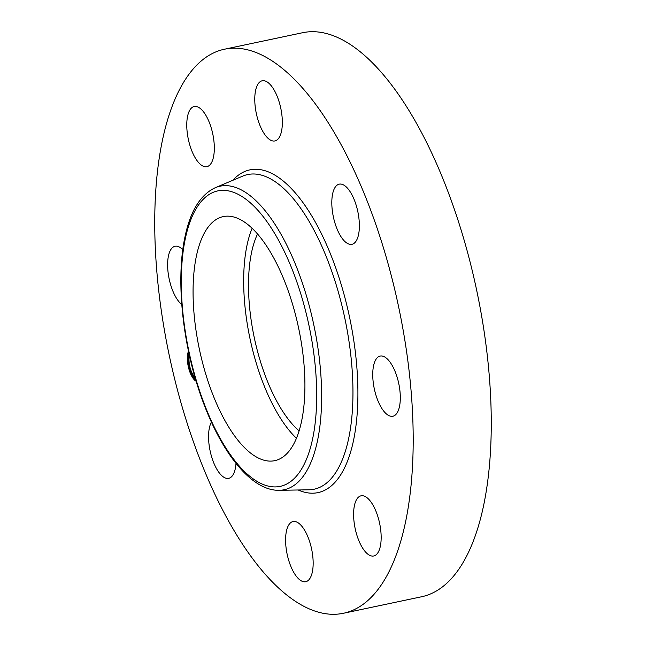<?xml version="1.0" encoding="UTF-8"?>
<svg xmlns="http://www.w3.org/2000/svg" width="646" height="646" viewBox="0 0 646 646"><rect width="100%" height="100%" fill="white"/><g stroke="black" fill="none" stroke-linecap="round" stroke-linejoin="round"><path stroke-width="0.97" d="M296.466 438.287A124.726 50.727 78.1 0 1 280.356 418.051A124.726 50.727 78.1 0 1 252.11 228.296M299.122 430.866A113.89 46.326 78.1 0 1 251.617 252.19A113.89 46.326 78.1 0 1 257.536 234.005M224.396 49.241L302.465 32.752A288.221 117.233 78.1 0 1 447.387 190.069A288.221 117.233 78.1 0 1 483.41 506.472A288.221 117.233 78.1 0 1 421.604 596.759L343.535 613.248A288.221 117.233 78.1 0 1 198.613 455.931A288.221 117.233 78.1 0 1 162.59 139.528A288.221 117.233 78.1 0 1 224.396 49.241A288.221 117.233 78.1 0 1 369.318 206.559A288.221 117.233 78.1 0 1 405.341 522.961A288.221 117.233 78.1 0 1 343.535 613.248M339.788 184.07A30.742 12.508 78.1 0 1 357.965 212.316A30.742 12.508 78.1 0 1 351.941 244.317A30.742 12.508 78.1 0 1 351.392 244.398A30.742 12.508 78.1 0 1 333.215 216.152A30.742 12.508 78.1 0 1 339.239 184.15A30.742 12.508 78.1 0 1 339.788 184.07M391.266 363.94A30.742 12.508 78.1 0 1 400.286 395.909A30.742 12.508 78.1 0 1 392.881 416.226A30.742 12.508 78.1 0 1 381.786 408.361A30.742 12.508 78.1 0 1 372.766 376.392A30.742 12.508 78.1 0 1 380.171 356.067A30.742 12.508 78.1 0 1 391.266 363.94M379.888 524.657A30.742 12.508 78.1 0 1 373.735 555.98A30.742 12.508 78.1 0 1 354.88 527.144A30.742 12.508 78.1 0 1 361.033 495.821A30.742 12.508 78.1 0 1 379.888 524.657M312.325 572.081A30.742 12.508 78.1 0 1 305.728 581.707A30.742 12.508 78.1 0 1 290.272 564.927A30.742 12.508 78.1 0 1 286.428 531.182A30.742 12.508 78.1 0 1 293.026 521.548A30.742 12.508 78.1 0 1 308.481 538.328A30.742 12.508 78.1 0 1 312.325 572.081M236.008 463.384A30.742 12.508 78.1 0 1 228.7 478.339A30.742 12.508 78.1 0 1 228.151 478.42A30.742 12.508 78.1 0 1 211.581 456.657A30.742 12.508 78.1 0 1 211.412 422.096M181.768 304.516A30.742 12.508 78.1 0 1 176.665 298.549A30.742 12.508 78.1 0 1 167.645 266.58A30.742 12.508 78.1 0 1 175.05 246.263A30.742 12.508 78.1 0 1 182.786 249.76M188.043 137.832A30.742 12.508 78.1 0 1 194.196 106.509A30.742 12.508 78.1 0 1 213.051 135.345A30.742 12.508 78.1 0 1 206.906 166.668A30.742 12.508 78.1 0 1 188.043 137.832M255.606 90.416A30.742 12.508 78.1 0 1 262.203 80.782A30.742 12.508 78.1 0 1 277.659 97.562A30.742 12.508 78.1 0 1 281.503 131.316A30.742 12.508 78.1 0 1 274.913 140.941A30.742 12.508 78.1 0 1 259.45 124.161A30.742 12.508 78.1 0 1 255.606 90.416M229.766 428.734A124.726 50.727 78.1 0 1 193.178 299.033A124.726 50.727 78.1 0 1 223.217 216.604A124.726 50.727 78.1 0 1 268.219 248.532A124.726 50.727 78.1 0 1 304.807 378.233A124.726 50.727 78.1 0 1 274.768 460.663A124.726 50.727 78.1 0 1 229.766 428.734M196.166 381.285A17.297 7.033 78.1 0 1 188.624 368.002A17.297 7.033 78.1 0 1 188.495 351.125M194.93 377.054A13.623 5.539 78.1 0 1 189.439 355.494M189.415 368.123A1.05 0.428 78.1 0 1 189.391 368.131A1.05 0.428 78.1 0 1 188.761 367.227A1.05 0.428 78.1 0 1 188.931 366.088A1.05 0.428 78.1 0 1 188.955 366.08A1.05 0.428 78.1 0 1 189.585 366.985A1.05 0.428 78.1 0 1 189.415 368.123L190.166 367.97M193.679 378.08A1.05 0.428 78.1 0 1 193.655 378.088A1.05 0.428 78.1 0 1 193.033 377.183A1.05 0.428 78.1 0 1 193.194 376.045A1.05 0.428 78.1 0 1 193.227 376.037A1.05 0.428 78.1 0 1 193.848 376.941A1.05 0.428 78.1 0 1 193.679 378.08M188.139 354.815A1.05 0.428 78.1 0 1 188.164 354.807A1.05 0.428 78.1 0 1 188.793 355.712A1.05 0.428 78.1 0 1 188.624 356.85A1.05 0.428 78.1 0 1 188.6 356.858A1.05 0.428 78.1 0 1 187.97 355.954A1.05 0.428 78.1 0 1 188.139 354.815L189.1 354.606A1.05 0.428 -101.9 0 0 189.076 354.614M188.85 352.789A17.297 7.033 -101.9 0 0 188.503 354.735M188.325 356.729A17.297 7.033 -101.9 0 0 189.149 366.04M189.633 368.083A17.297 7.033 -101.9 0 0 192.976 376.489M193.97 378.023A17.297 7.033 -101.9 0 0 195.835 380.163M194.567 377.894A1.05 0.428 -101.9 0 0 194.591 377.894A1.05 0.428 -101.9 0 0 194.616 377.886A1.05 0.428 -101.9 0 0 194.826 376.965M215.28 187.703L242.718 176.124A160.797 65.399 78.1 0 1 326.319 256.825A160.797 65.399 78.1 0 1 348.582 438.852A160.797 65.399 78.1 0 1 308.974 489.797L279.201 490.306C250.228 490.984 218.986 449.802 199.679 392.308C181.922 340.305 175.962 277.691 185.055 236.533C190.441 210.935 200.518 194.656 215.28 187.703A155.121 63.09 78.1 0 1 295.933 265.554A155.121 63.09 78.1 0 1 317.412 441.161A155.121 63.09 78.1 0 1 279.201 490.306M232.778 180.323A164.924 67.079 78.1 0 1 324.405 239.941A164.924 67.079 78.1 0 1 353.419 440.943A164.924 67.079 78.1 0 1 298.186 489.983M185.41 238.204A150.986 61.41 78.1 0 1 272.265 229.556A150.986 61.41 78.1 0 1 312.575 439.07A150.986 61.41 78.1 0 1 225.72 447.71A150.986 61.41 78.1 0 1 185.41 238.204M189.674 365.927L188.955 366.08M194.591 377.894L193.655 378.088M193.857 375.899L193.227 376.037M189.205 356.729L188.6 356.858"/></g></svg>

